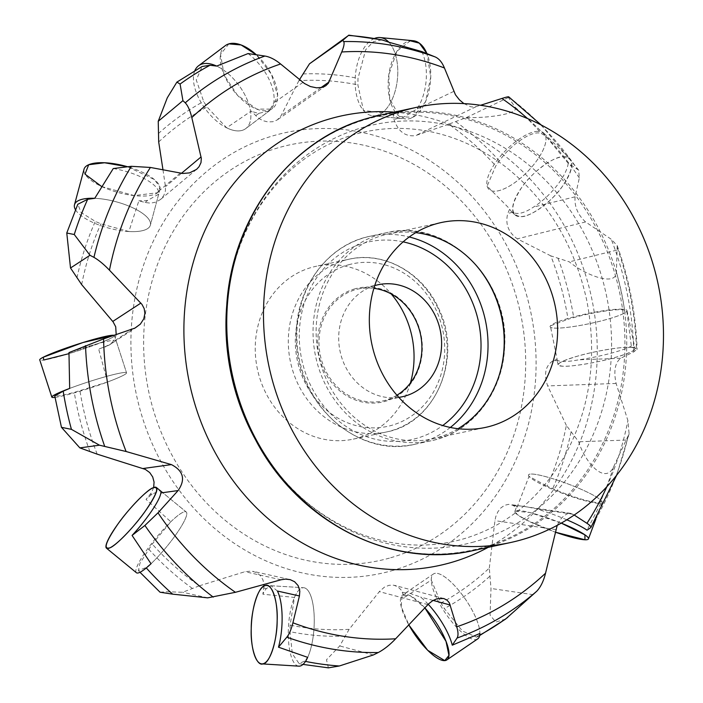 <?xml version="1.0" encoding="UTF-8"?>
<svg xmlns="http://www.w3.org/2000/svg" width="703" height="703" viewBox="0 0 703 703"><rect width="100%" height="100%" fill="white"/><g stroke="black" fill="none" stroke-linecap="round" stroke-linejoin="round"><path stroke-width="0.53" stroke-dasharray="3.52 2.64" d="M550.818 255.874L517.294 238.844C508.295 232.315 505.123 223.862 507.759 213.475L509.745 208.94L487.117 186.119L495.764 165.943L499.358 160.925C511.512 143.43 534.218 128.939 541.864 133.86L545.528 135.82L568.235 163.333L578.631 170.117L579.342 177.956L575.098 196.796C574.272 206.383 577.761 214.758 585.573 221.937L611.241 239.257L617.19 245.602L616.408 272.087C616.188 287 585.248 275.128 569.36 261.868L550.818 255.874A275.98 246.551 -102.2 0 1 568.05 319.224L573.727 317.633C592.981 312.123 620.521 308.134 624.624 310.278L626.865 311.157L631.338 346.148L637.085 349.198L633.781 351.878L620.608 358.293C615.002 362.853 613.499 371.237 616.118 383.451L627.902 420.596L629.097 433.83L613.57 466.933C604.993 485.149 584.984 462.372 578.701 441.765L566.354 425.412A275.98 246.551 -102.2 0 1 547.127 486.168L552.707 488.62C571.934 497.188 597.234 504.403 600.169 502.144L601.786 501.248L587.04 530.203M508.717 96.829L508.418 97.489L515.158 107.278C519.675 113.948 486.116 118.394 466.537 117.498L448.655 124.203A275.98 246.551 -102.2 0 1 495.764 165.943M328.38 667.85L326.5 659.739L339.725 645.96L349.136 629.334L379.33 591.627L384.436 587.119L389.04 585.309L393.61 585.168L397.749 586.715L401.026 589.843L404.541 597.33L431.282 580.098L440.974 603.016L444.34 608.578L462.442 631.013L476.66 637.173L479.877 633.482A39.289 12.197 55.7 0 0 460.948 593.104A39.289 12.197 55.7 0 0 433.47 573.964A39.289 12.197 55.7 0 1 460.948 593.104A39.289 12.197 55.7 0 1 479.877 633.482M263.994 586.1L262.878 594.211L294.452 597.436L290.146 625.134L290.005 631.681L292.316 653.764L299.091 663.588L304.346 661.172L307.694 657.358A39.289 12.786 93.5 0 0 314.083 614.167A39.289 12.786 93.5 0 0 303.67 587.734A39.289 12.786 93.5 0 1 314.083 614.167A39.289 12.786 93.5 0 1 307.694 657.358M153.667 487.513L151.496 492.61L146.057 499.402L170.803 521.775L152.243 544.078L139.95 563.261L138.447 570.546L145.969 567.585L151.013 563.744A39.289 6.898 129.4 0 0 177.393 532.461A39.289 6.898 129.4 0 0 186.233 511.977A39.289 6.898 129.4 0 1 177.393 532.461A39.289 6.898 129.4 0 1 151.013 563.744M505.562 619.097L495.8 622.05L490.07 615.125L490.993 588.473L489.314 568.059A275.98 246.551 -102.2 0 1 440.974 603.016M489.314 568.059L494.956 520.659L495.738 516.74L497.865 511.802L500.923 507.874L504.605 505.299L508.577 504.35L512.452 505.185L516.925 507.575L529.025 476.37L547.127 486.168M566.354 425.412L547.655 385.912C543.656 374.049 545.475 365.657 553.094 360.718L557.11 359.224L550.352 325.884L568.05 319.224M448.655 124.203L415.473 135.644C405.376 136.813 398.258 131.558 394.137 119.879L392.924 114.132L363.469 110.45L357.871 84.887L358.003 78.341L365.683 49.728L373.434 41.626L381.975 39.851M299.557 79.562L298.88 80.687A275.98 246.551 -102.2 0 1 357.871 84.887M298.88 80.687L281.077 115.723L277.219 119.958L272.869 121.724L267.887 121.944L262.737 120.617L257.931 117.814L251.27 111.012L226.638 127.797L207.034 107.005L203.668 101.443L196.26 79.949L202.121 66.539M158.693 141.962A275.98 246.551 -102.2 0 1 207.034 107.005M162.982 169.845L165.451 186.69L165.425 190.996L163.711 195.733L160.53 199.476L155.961 202.113L150.662 203.158L145.126 202.508L138.886 200.768L128.886 231.515L100.88 223.853L95.3 221.401L81.065 212.517L77.866 204.248M81.662 284.61A275.98 246.551 -102.2 0 1 100.88 223.853M116.188 334.619L115.424 337.299L112.691 341.93L109.009 345.191L98.692 349.119A39.289 3.207 162 0 0 106.838 345.867C114.387 342.053 117.26 340.182 115.441 340.252A39.289 3.207 162 0 0 68.964 352.607M54.992 397.371A39.289 3.207 162 0 0 97.383 385.631A39.289 3.207 162 0 0 126.558 372.854A39.289 3.207 162 0 0 69.676 388.408A39.289 3.207 -18 0 1 126.558 372.854A39.289 3.207 -18 0 1 107.559 382.001L98.692 349.119M107.559 382.001L74.281 392.388L60.247 395.798L54.772 395.956M97.19 454.156A275.98 246.551 -102.2 0 1 79.957 390.798M160.056 592.225L166.848 591.759L182.692 592.26L199.353 585.819A275.98 246.551 -102.2 0 1 152.243 544.078M199.353 585.819L244.943 571.706L251.569 571.073L256.393 572.541L260.295 575.546L262.931 579.79L263.976 584.509M349.136 629.334A275.98 246.551 -102.2 0 1 290.146 625.134M160.846 492.944L160.091 490.536L152.191 494.13A39.289 6.898 -50.6 0 0 146.057 499.402M277.413 591.038L271.094 585.74L266.367 588.569A39.289 12.786 -86.5 0 0 262.878 594.211M428.224 604.272A39.289 12.197 -124.3 0 0 420.622 597.075L406.659 592.216L405.763 593.104A39.289 12.197 -124.3 0 0 404.541 597.33M574.184 515.027L570.651 513.357L567.585 513.656L563.674 515.923L560.379 519.526L557.224 525.334M566.82 519.807A39.289 5.369 -159.5 0 0 535.774 508.752C525.343 506.397 519.122 505.483 517.127 506.002A39.289 5.369 -159.5 0 0 516.687 506.485A39.289 5.369 -159.5 0 0 516.925 507.575M631.338 346.148A39.289 5.097 168.1 0 1 578.877 359.795C567.962 361.825 560.976 362.071 557.927 360.542A39.289 5.097 168.1 0 1 557.031 359.743A39.289 5.097 168.1 0 1 557.11 359.224M568.235 163.333A39.289 15.202 134.5 0 1 533.472 207.104C524.508 213.114 517.54 214.837 512.584 212.28A39.289 15.202 134.5 0 1 511.239 211.287A39.289 15.202 134.5 0 1 509.745 208.94M463.892 103.596L470.808 106.794L474.358 107.084L480.58 105.265M421.826 51.574A39.289 21.09 95.5 0 1 416.905 109.009L401.413 118.517L398.408 117.84A39.289 21.09 95.5 0 1 392.924 114.132M248.045 53.569A39.289 20.501 53.1 0 1 273.695 102.963L269.311 110.881L259.012 113.306A39.289 20.501 53.1 0 1 251.27 111.012M113.262 168.553A39.289 13.673 15.1 0 1 158.544 191.295L158.711 194.125L147.639 200.408A39.289 13.673 15.1 0 1 138.886 200.768M410.403 382.986A88.393 78.964 -102.2 0 1 357.414 438.101A88.393 78.964 -102.2 0 1 353.266 439.129A88.393 78.964 -102.2 0 1 257.983 371.685A88.393 78.964 -102.2 0 1 311.877 267.333A88.393 78.964 -102.2 0 1 316.025 266.314A88.393 78.964 -102.2 0 1 391.211 293.942M458.005 428.716A104.8 93.622 -102.2 0 1 432.363 438.865A104.8 93.622 -102.2 0 1 319.39 358.908A104.8 93.622 -102.2 0 1 383.284 235.189A104.8 93.622 -102.2 0 1 388.205 233.967A104.8 93.622 -102.2 0 1 415.754 232.658M398.812 397.362A57.295 51.178 -102.2 0 1 340.12 351.535A57.295 51.178 -102.2 0 1 374.734 285.611M396.923 395.227A57.295 51.178 -102.2 0 1 382.52 401.009A57.295 51.178 -102.2 0 1 320.761 357.3A57.295 51.178 -102.2 0 1 355.692 289.662A57.295 51.178 -102.2 0 1 358.381 288.995A57.295 51.178 -102.2 0 1 373.882 288.335M355.006 288.81A58.27 52.057 77.8 0 0 334.092 385.393A58.27 52.057 77.8 0 0 420.956 361.087A58.27 52.057 77.8 0 0 355.006 288.81M68.947 353.662L103.332 341.693L112.41 337.475L114.071 335.34A39.289 3.207 -18 0 1 114.475 335.621L126.558 372.854L116.039 340.454L115.441 340.252L132.577 329.057M207.71 597.849L182.692 592.26M373.381 654.95L339.725 645.96M533.208 594.685L490.993 588.473M626.127 440.06L578.701 441.765M616.663 250.154L569.36 261.868M508.418 97.489L466.537 117.498M128.886 231.515A39.289 13.673 -164.9 0 0 150.372 225.145A39.289 13.673 -164.9 0 0 133.658 208.211A39.289 13.673 -164.9 0 0 94.747 198.316A39.289 13.673 -164.9 0 1 133.658 208.211A39.289 13.673 -164.9 0 1 150.372 225.145L158.711 194.125M226.638 127.797A39.289 20.501 -126.9 0 0 245.769 128.579A39.289 20.501 -126.9 0 0 246.226 97.585A39.289 20.501 -126.9 0 0 216.665 66.082A39.289 20.501 -126.9 0 1 246.226 97.585A39.289 20.501 -126.9 0 1 245.769 128.579L269.311 110.881M363.469 110.45A39.289 21.09 -84.5 0 0 372.731 115.784A39.289 21.09 -84.5 0 0 396.123 87.234A39.289 21.09 -84.5 0 0 388.847 42.215A39.289 21.09 -84.5 0 1 396.123 87.234A39.289 21.09 -84.5 0 1 372.731 115.784L401.413 118.526M487.117 186.119A39.289 15.202 -45.5 0 0 488.857 189.265A39.289 15.202 -45.5 0 0 524.543 174.572A39.289 15.202 -45.5 0 0 545.528 135.82M550.352 325.884A39.289 5.097 -11.9 0 0 550.089 326.702A39.289 5.097 -11.9 0 0 587.444 324.065A39.289 5.097 -11.9 0 0 626.865 311.157M529.025 476.37A39.289 5.369 20.5 0 1 528.515 474.894A39.289 5.369 20.5 0 1 563.683 482.355A39.289 5.369 20.5 0 1 601.786 501.248M431.282 580.098A39.289 12.197 55.7 0 1 433.47 573.964L406.659 592.216M294.452 597.436A39.289 12.786 93.5 0 1 303.67 587.734L271.094 585.731M170.803 521.775A39.289 6.898 129.4 0 1 186.233 511.977L160.091 490.536M114.475 335.621A39.289 3.207 -18 0 1 78.095 350.797A39.289 3.207 -18 0 1 39.737 359.874M136.417 572.734A39.289 6.898 129.4 0 1 155.987 537.98A39.289 6.898 129.4 0 1 186.233 511.977L162.709 492.68M298.872 666.154A39.289 12.786 93.5 0 1 288.511 626.162A39.289 12.786 93.5 0 1 303.67 587.734L266.595 585.458M424.858 607.893A39.289 12.197 -124.3 0 0 402.599 594.984A39.289 12.197 -124.3 0 0 408.838 624.949L401.158 606.425L402.09 595.397L410.526 595.854L424.858 607.893M477.689 638.904A39.289 12.197 55.7 0 1 475.65 639.607A39.289 12.197 55.7 0 1 443.637 610.503A39.289 12.197 55.7 0 1 433.47 573.964L402.599 594.984M561.258 523.111A39.289 5.369 -159.5 0 0 514.868 511.345A39.289 5.369 -159.5 0 0 555.326 532.162L526.582 520.123L517.311 514.596L514.956 511.178L529.693 512.469L561.258 523.111M598.605 503.322A39.289 5.369 20.5 0 1 556.319 490.931A39.289 5.369 20.5 0 1 528.515 474.894A39.289 5.369 20.5 0 1 567.189 483.646A39.289 5.369 20.5 0 1 602.093 502.443A39.289 5.369 20.5 0 1 598.605 503.322M630.354 347.291A39.289 5.097 168.1 0 1 634.994 348.679A39.289 5.097 168.1 0 1 597.594 361.737A39.289 5.097 168.1 0 1 558.103 364.822A39.289 5.097 168.1 0 1 586.583 353.776A39.289 5.097 168.1 0 1 630.354 347.291C639.264 348.372 634.097 351.79 614.879 357.546C598.965 362.265 570.291 367.028 562.734 366.21C553.832 365.129 558.99 361.711 578.217 355.955C594.123 351.236 622.796 346.474 630.354 347.291M622.348 309.171A39.289 5.097 -11.9 0 0 578.578 315.656A39.289 5.097 -11.9 0 0 550.089 326.702A39.289 5.097 -11.9 0 0 589.589 323.617A39.289 5.097 -11.9 0 0 626.988 310.559A39.289 5.097 -11.9 0 0 622.348 309.171M563.63 156.707A39.289 15.202 134.5 0 1 569.782 158.658A39.289 15.202 134.5 0 1 553.068 197.332A39.289 15.202 134.5 0 1 514.675 214.67A39.289 15.202 134.5 0 1 526.283 181.594A39.289 15.202 134.5 0 1 563.63 156.707C574.606 158.175 574.289 167.929 562.681 185.944C553.006 200.733 529.983 217.605 520.826 216.621C509.851 215.153 510.167 205.408 521.775 187.385C531.45 172.595 554.474 155.723 563.63 156.707M537.813 131.303A39.289 15.202 -45.5 0 0 500.466 156.198A39.289 15.202 -45.5 0 0 488.857 189.265A39.289 15.202 -45.5 0 0 527.25 171.927A39.289 15.202 -45.5 0 0 543.955 133.254A39.289 15.202 -45.5 0 0 537.813 131.303M410.28 40.809L396.958 51.196L388.812 74.799L389.717 99.035L399.559 116.505L412.846 117.41L425.473 101.821L430.746 77.058L426.958 53.63A39.289 21.09 95.5 0 1 427.415 96.663A39.289 21.09 95.5 0 1 405.719 118.93A39.289 21.09 95.5 0 1 388.258 80.511A39.289 21.09 95.5 0 1 410.28 40.809A39.289 21.09 95.5 0 1 413.188 40.721M374.532 38.428A39.289 21.09 -84.5 0 0 355.156 79.887A39.289 21.09 -84.5 0 0 372.731 115.784L405.719 118.93M228.87 43.876L220.514 54.386L224.187 75.124L237.465 95.248L256.762 109.123L271.613 109.07L277.676 95.582L271.402 74.219L256.323 54.781A39.289 20.501 53.1 0 1 272.544 108.447A39.289 20.501 53.1 0 1 232.552 89.369A39.289 20.501 53.1 0 1 225.329 45.642M194.854 70.599A39.289 20.501 -126.9 0 0 209.345 113.904A39.289 20.501 -126.9 0 0 245.769 128.579L272.544 108.447M101.575 186.497L134.194 195.592L157.604 192.736L159.959 187.068L154.37 179.537L127.656 166.769A39.289 13.673 15.1 0 1 159.933 189.582A39.289 13.673 15.1 0 1 118.447 192.587A39.289 13.673 15.1 0 1 84.052 169.177M75.467 209.714A39.289 13.673 -164.9 0 0 115.327 229.679A39.289 13.673 -164.9 0 0 150.372 225.145L159.933 189.582M515.158 107.278A317.308 283.476 -102.2 0 1 541.864 133.86M508.726 96.988A306.895 274.17 -102.2 0 1 577.058 168.615M616.408 272.087A317.308 283.476 -102.2 0 1 624.624 310.278M617.331 247.922A306.895 274.17 -102.2 0 1 636.452 348.468M613.57 466.933A317.308 283.476 -102.2 0 1 600.169 502.144M628.025 436.712A306.895 274.17 -102.2 0 1 590.617 527.768M479.727 635.143A317.308 283.476 -102.2 0 1 477.829 636.171M305.497 661.4A317.308 283.476 -102.2 0 1 304.346 661.172M391.571 570.801A225.505 201.462 77.8 0 0 472.521 197.025A225.505 201.462 77.8 0 0 136.364 291.077A225.505 201.462 77.8 0 0 391.571 570.801M152.191 494.13L150.196 494.411M266.367 588.569L263.818 587.998M281.059 579.773L244.943 571.706M405.763 593.104L402.327 592.19M427.916 604.606L379.33 591.627M433.136 600.424L420.622 597.075M517.127 506.002L512.821 505.369M555.897 529.623L494.956 520.659M572.919 514.209L535.774 508.752M557.927 360.542L553.094 360.718M616.118 383.451L547.655 385.912M620.608 358.293L578.877 359.795M512.584 212.28L507.759 213.475M585.573 221.937L517.294 238.844M575.098 196.796L533.472 207.104M398.408 117.84L394.137 119.879M475.931 106.768L415.473 135.644M453.76 91.399L416.905 109.009M259.012 113.306L255.62 115.696M321.016 87.603L281.077 115.723M302.949 82.365L273.695 102.963M147.639 200.408L145.126 202.508M181.444 173.333L165.451 186.69M180.267 173.14L158.544 191.295M158.324 133.64A282.527 252.395 -102.2 0 1 203.668 101.443M302.984 73.947A282.527 252.395 -102.2 0 1 358.003 78.341M455.667 121.601A282.527 252.395 -102.2 0 1 499.358 160.925M558.068 258.414A282.527 252.395 -102.2 0 1 573.727 317.633M571.064 432.125A282.527 252.395 -102.2 0 1 552.707 488.62M489.683 576.381A282.527 252.395 -102.2 0 1 444.34 608.578M345.032 636.083A282.527 252.395 -102.2 0 1 290.005 631.681M192.341 588.42A282.527 252.395 -102.2 0 1 148.658 549.105M89.94 451.607A282.527 252.395 -102.2 0 1 74.281 392.388M579.342 177.956A295.172 263.704 77.8 0 0 527.54 118.543M633.781 351.878A295.172 263.704 77.8 0 0 611.241 239.257M606.874 486.661A295.172 263.704 77.8 0 0 627.902 420.596M473.646 550.484A222.614 198.879 77.8 0 0 626.522 332.879A222.614 198.879 77.8 0 0 379.857 115.248M226.77 304.777L226.77 304.777A221.972 198.308 -102.2 0 1 368.337 118.719A221.972 198.308 -102.2 0 1 616.557 279.689A221.972 198.308 -102.2 0 1 482.689 547.549A221.972 198.308 -102.2 0 1 256.085 440.834L256.085 440.834M474.042 541.916A214.635 191.743 -102.2 0 1 254.943 438.725C280.172 483.567 314.127 514.833 356.79 532.531C392.292 546.582 427.424 548.823 462.196 539.271C505.747 526.696 540.045 498.664 565.089 455.184C590.362 408.311 597.576 356.632 586.715 300.163C574.158 244.02 546.899 199.415 504.939 166.339C480.843 147.99 455.043 136.25 427.538 131.127C405.895 127.164 384.62 127.498 363.715 132.129C332.194 139.229 304.54 155.099 280.769 179.74C249.178 213.448 231.12 255.927 226.586 307.176A214.635 191.743 -102.2 0 1 410.631 120.925A214.635 191.743 -102.2 0 1 608.912 309.021A214.635 191.743 -102.2 0 1 474.042 541.916M394.374 112.12A230.057 205.531 -102.2 0 1 591.487 297.369A230.057 205.531 -102.2 0 1 488.163 547.356M76.952 277.896A282.527 252.395 -102.2 0 1 95.3 221.401M389.418 558.112A212.631 189.959 -102.2 0 1 148.772 294.364A212.631 189.959 -102.2 0 1 465.746 205.68A212.631 189.959 -102.2 0 1 389.418 558.112M475.219 264.302A106.399 95.054 77.8 0 0 386.211 232.763A106.399 95.054 77.8 0 0 381.219 234.002A106.399 95.054 77.8 0 0 316.35 359.602A106.399 95.054 77.8 0 0 431.044 440.781A106.399 95.054 77.8 0 0 499.156 375.384M450.307 427.468A106.399 95.054 -102.2 0 1 419.858 443.031A106.399 95.054 -102.2 0 1 414.867 444.27A106.399 95.054 -102.2 0 1 300.172 363.091A106.399 95.054 -102.2 0 1 365.042 237.491A106.399 95.054 -102.2 0 1 370.033 236.252A106.399 95.054 -102.2 0 1 409.251 236.973M403.127 241.858A101.162 90.371 77.8 0 0 299.522 343.503A101.162 90.371 77.8 0 0 416.211 438.47A101.162 90.371 77.8 0 0 442.705 425.535M348.6 264.776A83.156 74.29 -102.2 0 1 442.705 367.915A83.156 74.29 -102.2 0 1 318.749 402.599A83.156 74.29 -102.2 0 1 348.6 264.776M344.953 260.207A88.393 78.964 77.8 0 0 291.06 364.558A88.393 78.964 77.8 0 0 386.342 432.002A88.393 78.964 77.8 0 0 444.911 328.96A88.393 78.964 77.8 0 0 349.101 259.187A88.393 78.964 77.8 0 0 344.953 260.207M106.838 345.867L104.852 347.168M289.495 579.474L253.001 571.319M443.742 598.508L394.691 585.397M570.651 513.357L510 504.438M326.025 85.599L277.606 119.695M196.568 169.361L160.53 199.476M476.669 637.182L479.657 635.538M299.083 663.65L303.011 664.405M138.421 570.572L139.985 572.286M541.161 124.958L578.771 170.302M617.199 245.593C629.255 279.205 635.89 313.828 637.111 349.47M629.106 433.83L616.645 475.202M432.363 438.865L485.562 427.398M388.205 233.967L441.405 222.508M414.867 444.27L431.044 440.781C472.021 432.688 503.559 391.791 504.657 345.973C509.534 278.889 445.781 217.464 386.211 232.763L370.033 236.252C326.728 244.697 294.364 289.917 296.367 338.442C295.945 403.065 357.783 458.751 414.867 444.27M382.52 401.009L402.221 396.764M358.381 288.995L378.082 284.75M353.266 439.129L386.342 432.002C435.561 423.294 463.11 357.757 438.83 308.828C423.074 272.799 383.996 250.98 349.101 259.187L316.025 266.314M137.015 326.913L109.009 345.191M514.675 214.67L511.239 211.287M558.103 364.822L557.031 359.743M514.868 511.345L516.687 506.485M602.093 502.443L595.784 519.306M626.988 310.559L634.994 348.679M543.955 133.254L569.782 158.658"/><path stroke-width="1.05" d="M77.866 204.248L87.664 199.292L94.747 198.316L113.262 168.553L131.347 166.312L150.407 167.455L182.806 173.474L189.529 172.885L196.568 169.361L199.037 166.725L200.988 162.657L201.33 158.412L191.805 117.568C190.109 110.538 187.929 105.626 185.249 102.831L182.921 100.661L180.091 84.052L176.892 82.11L202.095 66.504L210.004 65.265L216.665 66.082L248.045 53.569L264.89 56.038C269.864 56.873 275.101 59.518 280.602 63.982L304.461 83.508L310.392 86.539L316.578 87.831L321.825 87.436L325.709 85.81L328.327 83.279L341.72 51.987C343.943 46.644 344.602 43.173 343.688 41.565L342.739 40.387L348.785 35.159L381.975 39.843L388.847 42.215A39.289 21.09 -84.5 0 0 380.2 37.567A39.289 21.09 -84.5 0 0 377.283 37.663A39.289 21.09 -84.5 0 0 374.532 38.428M388.847 42.215L421.826 51.574L435.139 56.917C439.015 58.604 442.108 62.295 444.437 67.989L455.456 94.773L459.384 99.8L463.892 103.596M566.82 519.807A39.289 5.369 -159.5 0 1 587.04 530.203L590.854 527.531M446.818 659.924A39.289 12.197 -124.3 0 0 424.858 607.893L446.018 641.382L448.953 655.416L444.779 660.618L427.661 650.275L408.838 624.949A39.289 12.197 -124.3 0 0 444.779 660.618A39.289 12.197 -124.3 0 0 446.818 659.924L477.689 638.904A39.289 12.197 55.7 0 0 479.877 633.482L452.266 645.187L457.073 638.043C458.409 635.855 458.303 632.102 456.757 626.786L449.384 602.928L447.011 600.116L443.742 598.508L437.108 598.719L432.776 600.626L428.9 603.605L395.64 638.781C389.814 644.897 384.023 649.484 378.276 652.525L373.381 654.95L339.329 665.987L328.38 667.85L303.011 664.405M557.224 525.334L545.546 573.2C543.639 581.012 540.695 587.031 536.714 591.258L505.562 619.097M261.797 663.878A39.289 12.786 -86.5 0 0 263.37 663.685A39.289 12.786 -86.5 0 0 277.079 623.051A39.289 12.786 -86.5 0 0 266.595 585.458A39.289 12.786 -86.5 0 0 251.437 623.886A39.289 12.786 -86.5 0 0 261.797 663.878L298.872 666.154A39.289 12.786 93.5 0 0 300.445 665.952A39.289 12.786 93.5 0 0 307.694 657.358L278.485 647.182L286.833 637.164C289.267 634.115 291.297 629.326 292.914 622.779L299.434 595.959L299.821 591.03L298.142 585.617L294.61 581.733L290.198 579.65L285.444 579.096L281.059 579.773L235.426 592.304L207.71 597.849L172.674 594.158L160.056 592.225L139.985 572.286M106.513 548.208A39.289 6.898 -50.6 0 0 110.02 547.786A39.289 6.898 -50.6 0 0 141.154 516.67A39.289 6.898 -50.6 0 0 156.33 487.451A39.289 6.898 -50.6 0 0 126.083 513.454A39.289 6.898 -50.6 0 0 106.513 548.208L136.417 572.734A39.289 6.898 129.4 0 0 139.923 572.312A39.289 6.898 129.4 0 0 151.013 563.744L132.076 535.422L144.906 525.466L158.017 512.812L178.096 490.562C185.706 479.551 183.483 470.896 171.418 464.604L126.118 451.511L99.466 445.192L71.425 429.348L61.469 427.336L79.861 447.89L97.19 454.156L145.328 469.384L149.713 472.565L152.709 476.95L154.062 482.082L153.667 487.513M54.772 395.956L63.2 391.158L69.676 388.408L68.964 352.607L103.578 338.899L134.906 328.108L140.345 324.145L143.772 318.872L144.915 313.485L144.194 308.626L141.98 304.408L109.457 270.18C103.798 264.284 98.622 260.022 93.938 257.368L89.993 255.277L74.263 234.503L66.776 233.036L70.52 267.992L81.662 284.61L113.148 321.93L115.714 326.79L116.188 334.619M176.892 82.11L167.288 97.814L158.237 121.285L158.693 141.962L162.982 169.845M263.976 584.509L263.994 586.1M278.485 647.182A39.289 12.786 -86.5 0 0 277.413 591.038L299.434 595.959M383.486 40.273A317.308 283.476 -102.2 0 0 348.503 35.458L309.496 63.806L299.557 79.562M480.58 105.265L501.924 98.464C506.538 96.996 508.805 96.504 508.726 96.988M590.617 527.768C591.548 527.013 590.327 525.528 586.952 523.313L574.184 515.027M663.263 324.962A222.614 198.879 -102.2 0 1 510.387 542.575A222.614 198.879 -102.2 0 1 269.073 366.852A222.614 198.879 -102.2 0 1 416.589 107.331A222.614 198.879 -102.2 0 1 663.263 324.962M391.211 293.942A88.393 78.964 -102.2 0 1 410.403 382.986M557.532 324.962A104.8 93.622 -102.2 0 1 485.562 427.398A104.8 93.622 -102.2 0 1 372.59 347.44A104.8 93.622 -102.2 0 1 436.493 223.721A104.8 93.622 -102.2 0 1 441.405 222.508A104.8 93.622 -102.2 0 1 557.532 324.962M415.754 232.658A104.8 93.622 -102.2 0 1 501.81 316.693A104.8 93.622 -102.2 0 1 458.005 428.716M374.734 285.611A57.295 51.178 -102.2 0 1 375.393 285.418A57.295 51.178 -102.2 0 1 378.082 284.75A57.295 51.178 -102.2 0 1 440.183 329.971A57.295 51.178 -102.2 0 1 402.221 396.764A57.295 51.178 -102.2 0 1 398.812 397.362M373.882 288.335A57.295 51.178 -102.2 0 1 420.482 334.224A57.295 51.178 -102.2 0 1 396.923 395.227M89.993 255.277L70.52 267.992M99.466 445.192L79.861 447.89M132.076 535.422A39.289 6.898 -50.6 0 0 160.846 492.944L178.096 490.562M452.266 645.187A39.289 12.197 -124.3 0 0 428.224 604.272M342.739 40.387L309.496 63.806M182.921 100.661L158.237 121.285M68.947 353.662L43.762 360.015L43.296 357.203A39.289 3.207 -18 0 1 82.532 342.669A39.289 3.207 -18 0 1 114.071 335.34L82.945 342.537L43.296 357.203A39.289 3.207 -18 0 0 39.737 359.874L51.829 397.116A39.289 3.207 162 0 0 54.992 397.371M69.676 388.408A39.289 3.207 162 0 0 55.388 394.445A39.289 3.207 162 0 0 51.829 397.116M584.958 539.772A39.289 5.369 -159.5 0 0 588.446 538.893A39.289 5.369 -159.5 0 0 561.258 523.111L584.914 534.842L584.958 539.772A39.289 5.369 -159.5 0 1 555.326 532.162L584.958 539.772M380.2 37.567L413.188 40.721A39.289 21.09 95.5 0 1 426.958 53.63L419.348 43.147L410.28 40.809M228.87 43.876A39.289 20.501 53.1 0 1 256.323 54.781L241.12 44.966L228.87 43.876A39.289 20.501 53.1 0 0 225.329 45.642L198.545 65.783A39.289 20.501 -126.9 0 0 194.854 70.599M216.665 66.082A39.289 20.501 -126.9 0 0 202.086 64.017A39.289 20.501 -126.9 0 0 198.545 65.783M101.575 186.497L85.019 174.124L88.692 164.73A39.289 13.673 15.1 0 1 127.656 166.769L104.58 162.762L88.692 164.73A39.289 13.673 15.1 0 0 84.052 169.177L74.492 204.749A39.289 13.673 -164.9 0 0 75.467 209.714M94.747 198.316A39.289 13.673 -164.9 0 0 79.131 200.293A39.289 13.673 -164.9 0 0 74.492 204.749M110.02 547.786C115.898 545.836 135.266 525.686 145.24 511.169C157.27 493.524 159.801 485.755 152.823 487.873C146.953 489.833 127.577 509.974 117.603 524.5C105.573 542.145 103.042 549.904 110.02 547.786M263.37 663.685C269.75 663.439 277.325 639.774 277.158 620.652C278.142 601.17 271.472 581.926 265.022 585.661C258.642 585.898 251.059 609.563 251.235 628.684C250.25 648.166 256.92 667.411 263.37 663.685M180.091 84.052A317.308 283.476 -102.2 0 1 210.004 65.265M185.249 102.831A306.895 274.17 -102.2 0 1 264.89 56.038M343.688 41.565A306.895 274.17 -102.2 0 1 435.139 56.917M507.742 617.392A317.308 283.476 -102.2 0 1 479.727 635.143M536.714 591.258A306.895 274.17 -102.2 0 1 457.073 638.043M339.329 665.987A317.308 283.476 -102.2 0 1 305.497 661.4M378.276 652.525A306.895 274.17 -102.2 0 1 286.833 637.164M172.674 594.158A317.308 283.476 -102.2 0 1 146.286 567.936M213.237 597.102A306.895 274.17 -102.2 0 1 144.906 525.466M74.263 234.503A317.308 283.476 -102.2 0 1 87.664 199.292M93.938 257.368A306.895 274.17 -102.2 0 1 131.347 166.312M171.418 464.604L143.122 468.506M450.245 604.993L433.136 600.424M329.066 81.935L321.016 87.603M201.084 156.918L181.444 173.333M104.633 446.168A306.895 274.17 -102.2 0 1 85.52 345.621M71.425 429.348A317.308 283.476 -102.2 0 1 63.2 391.158M280.602 63.982A295.172 263.704 77.8 0 0 191.805 117.568M444.437 67.989A295.172 263.704 77.8 0 0 341.72 51.987M527.54 118.543A295.172 263.704 77.8 0 0 501.924 98.464M586.952 523.313A295.172 263.704 77.8 0 0 606.874 486.661M456.757 626.786A295.172 263.704 77.8 0 0 545.546 573.2M292.914 622.779A295.172 263.704 77.8 0 0 395.64 638.781M158.017 512.812A295.172 263.704 77.8 0 0 235.426 592.304M103.578 338.899A295.172 263.704 77.8 0 0 126.118 451.511M416.589 107.331L379.857 115.248A222.614 198.879 77.8 0 0 369.409 117.832A222.614 198.879 77.8 0 0 233.677 380.639A222.614 198.879 77.8 0 0 473.646 550.484C391.545 569.571 299.364 522.874 256.085 440.834L256.085 440.834A221.972 198.308 -102.2 0 1 226.77 304.777L226.586 307.176A214.635 191.743 -102.2 0 0 254.943 438.725L256.085 440.834M488.163 547.356A230.057 205.531 -102.2 0 1 449.832 562.892A230.057 205.531 -102.2 0 1 185.812 361.184A230.057 205.531 -102.2 0 1 394.374 112.12M150.407 167.455A295.172 263.704 77.8 0 0 109.457 270.18M499.156 375.384A106.399 95.054 77.8 0 0 475.219 264.302M409.251 236.973A106.399 95.054 -102.2 0 1 485.369 320.234A106.399 95.054 -102.2 0 1 450.307 427.468M442.705 425.535A101.162 90.371 77.8 0 0 478.497 321.719A101.162 90.371 77.8 0 0 403.127 241.858M140.872 303.09L112.761 321.447M479.657 635.538L505.562 619.106M61.46 427.336L54.755 395.956M508.717 96.829L541.161 124.958M616.645 475.202L590.792 527.637M510.387 542.575L473.646 550.484M77.822 204.23L66.759 233.027M379.857 115.248L369.33 117.858C291.473 138.438 232.298 216.339 226.77 304.777M162.709 492.68L156.33 487.451M595.784 519.306L588.446 538.893"/></g></svg>

